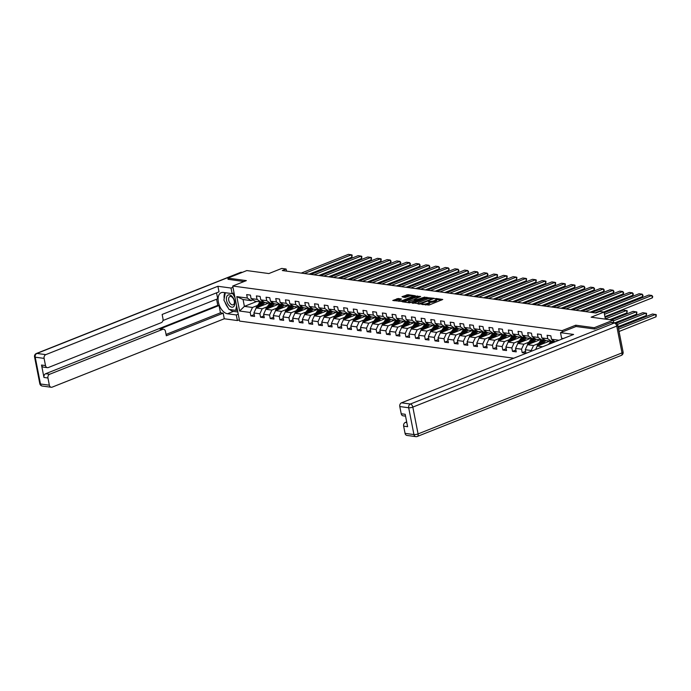 <?xml version="1.0" encoding="UTF-8"?>
<svg xmlns="http://www.w3.org/2000/svg" width="691" height="691" viewBox="0 0 691 691"><rect width="100%" height="100%" fill="white"/><g stroke="black" fill="none" stroke-linecap="round" stroke-linejoin="round"><path stroke-width="1.04" d="M421.268 304.144L429.007 305.068L442.758 299.479L436.056 298.495L434.864 298.832L435.857 299.022A3.135 0.786 -11.1 0 1 436.548 299.367A3.135 0.786 -11.1 0 1 435.425 300.231L434.311 300.671A3.135 0.786 -11.1 0 1 429.975 301.354L428.187 301.388L428.938 301.768A3.135 0.786 -11.1 0 1 429.629 302.114A3.135 0.786 -11.1 0 1 428.506 302.978L427.392 303.427A3.135 0.786 -11.1 0 1 423.056 304.1L421.268 304.144M398.232 298.503L392.773 300.481L401.54 301.354L415.282 295.757L407.871 294.677L401.981 296.689L404.926 297.484L408.528 296.379A2.617 0.656 -11.1 0 1 411.205 295.8A2.617 0.656 -11.1 0 1 412.734 296.094A2.617 0.656 -11.1 0 1 411.793 296.819L402.974 300.326A2.617 0.656 -11.1 0 1 400.296 300.913A2.617 0.656 -11.1 0 1 398.776 300.611A2.617 0.656 -11.1 0 1 399.709 299.885L401.531 299.03L398.232 298.503L398.422 299.453L394.293 300.766M594.493 328.994L594.243 327.715L613.193 320.183L591.142 317.195L604.029 312.082L599.684 311.486L595.892 312.997L282.308 270.535L286.1 269.024L281.747 268.436L268.859 273.558L246.808 270.57L227.857 278.102L228.108 279.38M594.243 327.715L575.733 325.202L562.085 330.626L232.72 286.031L246.367 280.606L227.857 278.102M412.086 302.779L420.499 303.919L434.25 298.322L425.483 297.458L412.164 303.185M409.668 302.848L402.257 301.768L415.999 296.171L420.646 296.482L414.514 299.186L416.777 299.566L424.887 297.035L409.668 302.848M613.193 320.183L613.677 322.654M513.784 358.206L239.596 321.082L232.72 286.031M562.085 330.626L562.344 331.939M254.228 314.578L250.859 315.917L254.59 316.426L253.908 312.963L259.876 313.774L260.55 317.229L264.282 317.739L263.599 314.275L269.568 315.087L270.241 318.542L273.973 319.043L273.291 315.588L279.259 316.4L279.933 319.855L283.664 320.356L282.982 316.901L288.942 317.713L289.624 321.168L293.355 321.669L292.673 318.214L298.633 319.017L299.315 322.481L303.038 322.982L302.364 319.527L308.324 320.33L309.007 323.794L312.729 324.295L312.056 320.84L318.015 321.643L318.698 325.107L322.421 325.608L321.747 322.153L327.707 322.956L328.389 326.42L332.112 326.921L331.438 323.466L337.398 324.269L338.08 327.724L341.803 328.234L341.129 324.779L347.089 325.582L347.772 329.037L351.494 329.547L350.821 326.092L356.781 326.895L357.463 330.35L361.186 330.859L360.512 327.396L366.472 328.208L367.154 331.663L370.877 332.172L370.203 328.709L376.163 329.521L376.845 332.976L380.568 333.485L379.895 330.022L385.854 330.834L386.528 334.289L390.26 334.798L389.577 331.335L395.546 332.146L396.219 335.601L399.951 336.102L399.268 332.647L405.237 333.459L405.911 336.914L409.642 337.415L408.96 333.96L414.928 334.772L415.602 338.227L419.333 338.728L418.651 335.273L424.62 336.076L425.293 339.54L429.025 340.041L428.342 336.586L434.311 337.389L434.985 340.853L438.716 341.354L438.034 337.899L444.002 338.702L444.676 342.166L448.407 342.667L447.725 339.212L453.693 340.015L454.367 343.479L458.098 343.98L457.416 340.525L463.385 341.328L464.058 344.783L467.79 345.293L467.107 341.838L473.067 342.641L473.75 346.096L477.481 346.606L476.799 343.151L482.759 343.954L483.441 347.409L487.172 347.918L486.49 344.455L492.45 345.267L493.132 348.722L496.855 349.231L496.181 345.768L502.141 346.58L502.823 350.035L506.546 350.544L505.872 347.081L511.832 347.893L512.515 351.348L516.237 351.857L515.564 348.394L521.524 349.205L522.206 352.66L525.929 353.161L525.255 349.706L531.215 350.518L531.353 351.227M250.859 315.917L250.185 312.462L239.622 311.028L236.797 296.629L247.361 298.063L246.678 294.599L250.41 295.109L251.083 298.564L257.052 299.376L256.37 295.912L260.101 296.422L260.775 299.877L266.735 300.689L266.061 297.225L269.784 297.735L270.466 301.19L276.426 302.002L275.752 298.538L279.475 299.048L280.157 302.503L286.117 303.306L285.443 299.851L289.166 300.36L289.849 303.815L295.808 304.619L295.135 301.164L298.858 301.673L299.54 305.128L305.5 305.932L304.826 302.477L308.549 302.978L309.231 306.441L315.191 307.245L314.517 303.79L318.24 304.29L318.922 307.754L324.882 308.557L324.209 305.102L327.931 305.603L328.614 309.067L334.574 309.87L333.9 306.415L337.623 306.916L338.305 310.38L344.265 311.183L343.591 307.728L347.314 308.229L347.996 311.684L353.956 312.496L353.274 309.041L357.005 309.542L357.688 312.997L363.647 313.809L362.965 310.354L366.696 310.855L367.379 314.31L373.339 315.122L372.656 311.658L376.388 312.168L377.061 315.623L383.03 316.435L382.348 312.971L386.079 313.481L386.753 316.936L392.721 317.748L392.039 314.284L395.77 314.794L396.444 318.249L402.412 319.061L401.73 315.597L405.462 316.107L406.135 319.562L412.104 320.365L411.421 316.91L415.153 317.419L415.827 320.874L421.795 321.678L421.113 318.223L424.844 318.732L425.518 322.187L431.486 322.991L430.804 319.536L434.535 320.037L435.209 323.5L441.178 324.304L440.495 320.849L444.227 321.35L444.9 324.813L450.869 325.616L450.187 322.161L453.918 322.662L454.592 326.126L460.552 326.929L459.878 323.474L463.601 323.975L464.283 327.439L470.243 328.242L469.569 324.787L473.292 325.288L473.974 328.743L479.934 329.555L479.26 326.1L482.983 326.601L483.665 330.056L489.625 330.868L488.952 327.413L492.674 327.914L493.357 331.369L499.317 332.181L498.643 328.717L502.366 329.227L503.048 332.682L509.008 333.494L508.334 330.03L512.057 330.54L512.739 333.995L518.699 334.807L518.025 331.343L521.748 331.853L522.431 335.308L528.39 336.12L527.717 332.656L531.439 333.166L532.122 336.621L538.082 337.424L537.408 333.969L541.131 334.479L541.813 337.934L547.773 338.737L547.091 335.282L550.822 335.791L551.504 339.246L558.976 340.257M267.287 306.744L262.165 308.782L256.197 307.97L268.661 303.021M262.718 301.207L260.827 301.958L254.858 301.146L251.083 298.564M256.197 307.97L253.908 312.963M262.165 308.782L259.876 313.774M257.052 299.376L260.827 301.958M276.979 308.056L271.857 310.095L265.888 309.283L278.352 304.334M272.409 302.52L270.518 303.271L264.549 302.459L260.775 299.877M265.888 309.283L263.599 314.275M271.857 310.095L269.568 315.087M266.735 300.689L270.518 303.271M286.67 309.369L281.548 311.399L275.579 310.596L288.043 305.647M282.101 303.833L280.209 304.584L274.241 303.772L270.466 301.19M275.579 310.596L273.291 315.588M281.548 311.399L279.259 316.4M276.426 302.002L280.209 304.584M296.361 310.682L291.231 312.712L285.271 311.909L297.735 306.959M291.792 305.146L289.9 305.897L283.932 305.085L280.157 302.503M285.271 311.909L282.982 316.901M291.231 312.712L288.942 317.713M286.117 303.306L289.9 305.897M306.053 311.995L300.922 314.025L294.962 313.222L307.426 308.272M301.483 306.459L299.583 307.21L293.623 306.398L289.849 303.815M294.962 313.222L292.673 318.214M300.922 314.025L298.633 319.017M295.808 304.619L299.583 307.21M315.735 313.308L310.613 315.338L304.653 314.535L317.117 309.577M311.166 307.771L309.274 308.523L303.314 307.711L299.54 305.128M304.653 314.535L302.364 319.527M310.613 315.338L308.324 320.33M305.5 305.932L309.274 308.523M325.426 314.621L320.304 316.651L314.345 315.847L326.808 310.89M320.857 309.076L318.966 309.827L313.006 309.024L309.231 306.441M314.345 315.847L312.056 320.84M320.304 316.651L318.015 321.643M315.191 307.245L318.966 309.827M335.118 315.925L329.996 317.964L324.036 317.16L336.5 312.202M330.548 310.389L328.657 311.14L322.697 310.337L318.922 307.754M324.036 317.16L321.747 322.153M329.996 317.964L327.707 322.956M324.882 308.557L328.657 311.14M344.809 317.238L339.687 319.277L333.727 318.473L346.191 313.515M340.24 311.701L338.348 312.453L332.388 311.65L328.614 309.067M333.727 318.473L331.438 323.466M339.687 319.277L337.398 324.269M334.574 309.87L338.348 312.453M354.5 318.551L349.378 320.589L343.418 319.778L355.882 314.828M349.931 313.014L348.039 313.766L342.08 312.963L338.305 310.38M343.418 319.778L341.129 324.779M349.378 320.589L347.089 325.582M344.265 311.183L348.039 313.766M364.192 319.864L359.07 321.902L353.11 321.09L365.574 316.141M359.622 314.327L357.731 315.079L351.771 314.275L347.996 311.684M353.11 321.09L350.821 326.092M359.07 321.902L356.781 326.895M353.956 312.496L357.731 315.079M373.883 321.177L368.761 323.215L362.801 322.403L375.265 317.454M369.314 315.64L367.422 316.392L361.462 315.588L357.688 312.997M362.801 322.403L360.512 327.396M368.761 323.215L366.472 328.208M363.647 313.809L367.422 316.392M383.574 322.49L378.452 324.528L372.492 323.716L384.956 318.767M379.005 316.953L377.113 317.705L371.153 316.901L367.379 314.31M372.492 323.716L370.203 328.709M378.452 324.528L376.163 329.521M373.339 315.122L377.113 317.705M393.265 323.803L388.143 325.841L382.183 325.029L394.647 320.08M388.696 318.266L386.805 319.017L380.845 318.205L377.061 315.623M382.183 325.029L379.895 330.022M388.143 325.841L385.854 330.834M383.03 316.435L386.805 319.017M402.957 325.115L397.835 327.154L391.866 326.342L404.339 321.393M398.387 319.579L396.496 320.33L390.536 319.518L386.753 316.936M391.866 326.342L389.577 331.335M397.835 327.154L395.546 332.146M392.721 317.748L396.496 320.33M412.648 326.428L407.526 328.458L401.557 327.655L414.03 322.706M408.079 320.892L406.187 321.643L400.227 320.831L396.444 318.249M401.557 327.655L399.268 332.647M407.526 328.458L405.237 333.459M402.412 319.061L406.187 321.643M422.339 327.741L417.217 329.771L411.249 328.968L423.713 324.019M417.77 322.205L415.878 322.956L409.91 322.144L406.135 319.562M411.249 328.968L408.96 333.96M417.217 329.771L414.928 334.772M412.104 320.365L415.878 322.956M432.03 329.054L426.908 331.084L420.94 330.281L433.404 325.331M427.461 323.518L425.57 324.269L419.601 323.457L415.827 320.874M420.94 330.281L418.651 335.273M426.908 331.084L424.62 336.076M421.795 321.678L425.57 324.269M441.722 330.367L436.6 332.397L430.631 331.594L443.095 326.636M437.153 324.83L435.261 325.582L429.292 324.77L425.518 322.187M430.631 331.594L428.342 336.586M436.6 332.397L434.311 337.389M431.486 322.991L435.261 325.582M451.413 331.68L446.291 333.71L440.322 332.907L452.786 327.949M446.844 326.135L444.952 326.886L438.984 326.083L435.209 323.5M440.322 332.907L438.034 337.899M446.291 333.71L444.002 338.702M441.178 324.304L444.952 326.886M461.104 332.984L455.982 335.023L450.014 334.219L462.478 329.262M456.535 327.448L454.643 328.199L448.675 327.396L444.9 324.813M450.014 334.219L447.725 339.212M455.982 335.023L453.693 340.015M450.869 325.616L454.643 328.199M470.796 334.297L465.674 336.336L459.705 335.532L472.169 330.574M466.226 328.761L464.335 329.512L458.366 328.709L454.592 326.126M459.705 335.532L457.416 340.525M465.674 336.336L463.385 341.328M460.552 326.929L464.335 329.512M480.487 335.61L475.365 337.649L469.396 336.837L481.86 331.887M475.918 330.073L474.026 330.825L468.057 330.022L464.283 327.439M469.396 336.837L467.107 341.838M475.365 337.649L473.067 342.641M470.243 328.242L474.026 330.825M490.178 336.923L485.047 338.961L479.088 338.149L491.551 333.2M485.609 331.386L483.717 332.138L477.749 331.335L473.974 328.743M479.088 338.149L476.799 343.151M485.047 338.961L482.759 343.954M479.934 329.555L483.717 332.138M499.869 338.236L494.739 340.274L488.779 339.462L501.243 334.513M495.3 332.699L493.4 333.451L487.44 332.647L483.665 330.056M488.779 339.462L486.49 344.455M494.739 340.274L492.45 345.267M489.625 330.868L493.4 333.451M509.552 339.549L504.43 341.587L498.47 340.775L510.934 335.826M504.983 334.012L503.091 334.764L497.131 333.96L493.357 331.369M498.47 340.775L496.181 345.768M504.43 341.587L502.141 346.58M499.317 332.181L503.091 334.764M519.243 340.862L514.121 342.9L508.161 342.088L520.625 337.139M514.674 335.325L512.782 336.076L506.823 335.265L503.048 332.682M508.161 342.088L505.872 347.081M514.121 342.9L511.832 347.893M509.008 333.494L512.782 336.076M528.935 342.175L523.813 344.213L517.853 343.401L530.317 338.452M524.365 336.638L522.474 337.389L516.514 336.577L512.739 333.995M517.853 343.401L515.564 348.394M523.813 344.213L521.524 349.205M518.699 334.807L522.474 337.389M538.626 343.487L533.504 345.517L527.544 344.714L540.008 339.765M534.057 337.951L532.165 338.702L526.205 337.89L522.431 335.308M527.544 344.714L525.255 349.706M533.504 345.517L531.215 350.518M528.39 336.12L532.165 338.702M542.616 346.752L537.235 346.027L549.699 341.078M543.748 339.264L541.856 340.015L535.896 339.203L532.122 336.621M537.235 346.027L535.629 349.534M538.082 337.424L541.856 340.015M553.439 340.577L551.548 341.328L545.588 340.516L541.813 337.934M547.773 338.737L551.548 341.328M551.504 339.246L555.184 341.76M286.506 271.097L286.1 269.024M605.42 319.13L604.029 312.082M256.862 301.423L244.398 306.372L252.474 307.469L257.596 305.431M253.027 299.894L251.135 300.645L243.059 299.548L244.398 306.372L239.622 311.028M236.797 296.629L243.059 299.548M252.474 307.469L250.185 312.462M247.361 298.063L251.135 300.645M525.566 351.322L522.206 352.66M515.883 350.009L512.515 351.348M506.192 348.696L502.823 350.035M496.501 347.383L493.132 348.722M486.81 346.079L483.441 347.409M477.118 344.766L473.75 346.096M467.427 343.453L464.058 344.783M457.736 342.14L454.367 343.479M448.044 340.827L444.676 342.166M438.353 339.514L434.985 340.853M428.662 338.201L425.293 339.54M418.971 336.888L415.602 338.227M409.279 335.576L405.911 336.914M399.588 334.263L396.219 335.601M389.897 332.95L386.528 334.289M380.205 331.637L376.845 332.976M370.514 330.324L367.154 331.663M360.823 329.02L357.463 330.35M351.132 327.707L347.772 329.037M341.44 326.394L338.08 327.724M331.749 325.081L328.389 326.42M322.066 323.768L318.698 325.107M312.375 322.455L309.007 323.794M302.684 321.142L299.315 322.481M292.993 319.829L289.624 321.168M283.301 318.516L279.933 319.855M273.61 317.204L270.241 318.542M263.919 315.891L260.55 317.229M575.733 325.202L575.992 326.515M425.302 304.964A3.135 0.786 -11.1 0 0 427.574 304.368L427.392 303.427M429.629 302.114L429.811 303.055A3.135 0.786 -11.1 0 1 428.688 303.928L427.574 304.368M436.548 299.367L436.738 300.309A3.135 0.786 -11.1 0 1 435.615 301.181L434.492 301.621A3.135 0.786 -11.1 0 1 430.165 302.304L429.655 302.235M441.419 300.144L436.574 299.488M429.37 298.512L425.665 298.408L413.261 303.332M419.523 303.625L432.221 298.806L431.434 298.426A3.135 0.786 -11.1 0 0 427.098 299.099L419.066 302.295A3.135 0.786 -11.1 0 0 417.943 303.168A3.135 0.786 -11.1 0 0 418.634 303.504L419.618 304.126M403.777 302.053L416.189 297.121L415.999 296.171M419.316 297.147L416.189 297.121M416.008 300.386L416.509 300.455M409.227 301.155A2.617 0.656 -11.1 0 0 408.295 301.881A2.617 0.656 -11.1 0 0 409.815 302.183A2.617 0.656 -11.1 0 0 412.492 301.596L415.947 300.093L413.693 299.704L409.227 301.155M400.193 299.695L398.422 299.453M410.229 295.921L406.705 295.834L403.155 297.251M413.944 296.422L412.76 296.258M619.05 331.49L656.07 316.789L655.604 314.422L618.583 329.123M618.29 327.594L652.503 313.999L656.26 314.673L656.07 316.789M604.167 312.773L648.78 295.057L651.889 295.472L652.356 297.838L652.736 296.681L651.889 295.472L604.47 314.31M604.936 316.677L652.356 297.838M229.637 306.087A6.487 3.731 -111.7 0 0 234.715 304.576A6.487 3.731 -111.7 0 0 231.589 295.964A6.487 3.731 -111.7 0 0 226.51 297.476A6.487 3.731 -111.7 0 0 229.637 306.087M230.846 304.135A4.44 2.557 -111.7 0 0 233.152 304.791A4.44 2.557 -111.7 0 0 234.344 301.483A4.44 2.557 -111.7 0 0 232.176 297.208A4.44 2.557 -111.7 0 0 229.87 296.543A4.44 2.557 -111.7 0 0 228.669 299.851A4.44 2.557 -111.7 0 0 230.846 304.135M232.668 293.425L235.018 297.717M236.59 305.733L235.7 310.337L228.997 309.43L223.901 300.119L225.326 292.725M237.359 309.68L235.7 310.337M563.398 338.504L561.602 338.253L560.505 332.665L573.608 334.444L401.514 402.81L410.402 404.01L614.334 322.999L610.982 322.542L594.683 329.02L576.044 326.498L560.505 332.665M406.679 421.89L405.367 422.417L406.818 422.616M405.056 433.361L413.944 434.561A2.989 2.332 97.7 0 0 415.818 436.626L406.93 435.425A2.989 2.332 -82.3 0 1 405.056 433.361L403.648 426.166A2.989 2.332 -82.3 0 1 405.367 422.417M405.548 416.146L403.086 415.818A2.989 2.332 -82.3 0 1 401.212 413.754L399.795 406.55A2.989 2.332 -82.3 0 1 401.514 402.81M403.648 426.166L407.621 426.701L405.185 414.289L401.212 413.754M610.982 322.542A2.989 2.332 -82.3 0 1 611.941 322.421L615.292 322.87A2.989 2.332 97.7 0 0 614.334 322.999A2.989 1.719 68.3 0 1 616.752 326.092L412.821 407.103L418.081 433.913L622.012 352.902L616.752 326.092A2.989 0.751 168.9 0 0 617.832 325.262A2.989 2.989 0 0 0 615.292 322.87M238.248 314.18L236.296 314.958L237.393 320.546L224.281 318.767L52.188 387.133A2.989 2.332 97.7 0 1 51.229 387.254A2.989 2.332 97.7 0 1 49.355 385.198L47.947 377.994L43.965 377.459A2.989 2.332 -82.3 0 1 45.684 373.71L217.777 305.344L216.577 299.238M236.296 314.958L227.469 313.757A11.22 6.461 -111.7 0 1 218.805 303.833A11.22 6.461 -111.7 0 1 221.241 292.673A11.22 6.461 -111.7 0 1 223.288 292.448L232.107 293.64L231.019 288.052L217.907 286.273L219.004 291.861L162.143 314.457L163.016 318.905A2.989 2.332 97.7 0 1 161.297 322.654L48.344 367.526A2.989 2.332 97.7 0 1 47.377 367.647L43.403 367.111A2.989 2.332 -82.3 0 1 41.529 365.047L43.965 377.459M162.972 320.529L217.7 298.788L216.533 292.846M217.777 305.344L219.021 305.517L220.455 312.807L223.184 313.178L224.281 318.767M239.336 319.769L237.393 320.546M232.962 287.275L231.019 288.052M234.059 292.863L232.107 293.64M217.907 286.273L45.813 354.638A2.989 2.332 97.7 0 0 44.094 358.387L45.511 365.582A2.989 2.332 97.7 0 0 47.377 367.647M45.684 373.71L49.657 374.254L162.618 329.374A2.989 2.332 97.7 0 1 163.577 329.253A2.989 2.332 97.7 0 1 165.451 331.317L166.324 335.766L223.184 313.178M49.657 374.254A2.989 2.332 97.7 0 0 47.947 377.994M228.09 279.285L244.027 281.539M162.618 329.374L159.889 329.002L219.021 305.517M159.889 329.002A2.989 2.332 -82.3 0 1 160.848 328.881L163.577 329.253M166.065 334.418L220.455 312.807M237.808 311.969L233.463 311.382L227.469 313.757M224.877 292.664A11.22 6.461 -111.7 0 0 224.195 298.616M225.007 302.14A11.22 6.461 -111.7 0 0 228.168 307.918M229.74 309.533A11.22 6.461 -111.7 0 0 233.463 311.382M235.942 310.242L237.514 310.458M618.108 326.705L646.379 315.476L645.912 313.109L617.512 324.39M553.327 342.494A7.636 5.934 -82.3 0 1 554.536 341.319M548.611 344.368L549.855 342.572A7.636 5.934 -82.3 0 1 551.003 341.25M616.32 323.207L642.811 312.686L646.577 313.36L646.379 315.476M551.513 343.22L551.781 342.831A7.636 5.934 -82.3 0 1 553.828 340.836M553.18 340.68A7.636 5.934 97.7 0 0 551.038 342.727L550.39 343.669M543.221 343.652L544.016 342.494A6.331 4.932 -82.3 0 1 546.149 340.594M614.904 322.818L636.687 314.163L636.221 311.796L613.332 320.892M541.424 344.36L543.273 341.682A7.636 5.934 -82.3 0 1 544.845 340.007M537.037 346.459A2.643 2.056 -82.3 0 1 537.563 345.025L540.163 341.259A7.636 5.934 -82.3 0 1 541.312 339.937M611.518 319.959L633.12 311.373L636.886 312.056L636.687 314.163M547.531 340.784A6.331 4.932 -82.3 0 1 548.3 341.63M539.645 345.068L542.09 341.518A7.636 5.934 -82.3 0 1 544.137 339.523M543.489 339.367A7.636 5.934 97.7 0 0 541.347 341.414L538.747 345.189A2.643 2.056 97.7 0 0 538.557 345.5M591.962 312.462L639.089 293.744L642.198 294.159L642.665 296.525L643.045 295.368L642.198 294.159L595.072 312.885M603.649 312.03L642.665 296.525M582.271 311.149L629.397 292.431L632.507 292.846L632.973 295.221L633.353 294.055L632.507 292.846L585.381 311.572M590.174 312.22L632.973 295.221M533.53 342.339L534.324 341.181A6.331 4.932 -82.3 0 1 536.466 339.281M609.721 319.717L626.996 312.85L626.53 310.484L605.368 318.888M531.733 343.047L533.582 340.369A7.636 5.934 -82.3 0 1 535.154 338.702M527.345 345.146A2.643 2.056 -82.3 0 1 527.872 343.712L530.472 339.946A7.636 5.934 -82.3 0 1 531.629 338.625M605.066 317.359L623.429 310.06L627.195 310.743L626.996 312.85M537.84 339.471A6.331 4.932 -82.3 0 1 538.609 340.317M529.954 343.755L532.398 340.205A7.636 5.934 -82.3 0 1 534.445 338.21M533.798 338.054A7.636 5.934 97.7 0 0 531.655 340.102L529.056 343.876A2.643 2.056 97.7 0 0 528.865 344.187M523.838 341.026L524.633 339.868A6.331 4.932 -82.3 0 1 526.775 337.968M522.042 341.734L523.89 339.056A7.636 5.934 -82.3 0 1 525.462 337.389M517.654 343.833A2.643 2.056 -82.3 0 1 518.181 342.408L520.781 338.633A7.636 5.934 -82.3 0 1 521.938 337.312M604.124 312.565L614.161 308.808M528.149 338.158A6.331 4.932 -82.3 0 1 528.917 339.005M520.263 342.442L522.707 338.892A7.636 5.934 -82.3 0 1 524.754 336.897M524.106 336.742A7.636 5.934 97.7 0 0 521.964 338.797L519.364 342.563A2.643 2.056 97.7 0 0 519.174 342.874M514.147 339.713L514.942 338.555A6.331 4.932 -82.3 0 1 517.084 336.655M512.351 340.43L514.199 337.744A7.636 5.934 -82.3 0 1 515.771 336.076M507.963 342.52A2.643 2.056 -82.3 0 1 508.49 341.095L511.09 337.32A7.636 5.934 -82.3 0 1 512.247 335.999M591.539 312.401L604.47 307.495M518.457 336.845A6.331 4.932 -82.3 0 1 519.226 337.692M510.571 341.129L513.016 337.579A7.636 5.934 -82.3 0 1 515.063 335.593M514.415 335.429A7.636 5.934 97.7 0 0 512.273 337.484L509.673 341.25A2.643 2.056 97.7 0 0 509.483 341.561M572.58 309.836L619.706 291.118L622.816 291.533L623.282 293.908L623.662 292.742L622.816 291.533L575.689 310.259M580.483 310.907L623.282 293.908M562.889 308.523L610.015 289.805L613.124 290.229L613.591 292.595L613.971 291.429L613.124 290.229L565.998 308.946M570.792 309.594L613.591 292.595M553.197 307.21L600.324 288.493L603.433 288.916L603.899 291.282L604.279 290.116L603.433 288.916L556.307 307.633M561.101 308.281L603.899 291.282M504.456 338.4L505.251 337.243A6.331 4.932 -82.3 0 1 507.393 335.342M502.659 339.117L504.508 336.431A7.636 5.934 -82.3 0 1 506.08 334.764M498.271 341.207A2.643 2.056 -82.3 0 1 498.798 339.782L501.398 336.007A7.636 5.934 -82.3 0 1 502.556 334.694M581.848 311.097L594.778 306.182M508.766 335.532A6.331 4.932 -82.3 0 1 509.535 336.379M500.88 339.817L503.324 336.267A7.636 5.934 -82.3 0 1 505.371 334.28M504.724 334.116A7.636 5.934 97.7 0 0 502.582 336.171L499.982 339.937A2.643 2.056 97.7 0 0 499.792 340.248M543.506 305.897L590.641 287.18L593.742 287.603L594.208 289.97L594.588 288.803L593.742 287.603L546.616 306.32M551.409 306.968L594.208 289.97M494.765 337.087L495.559 335.93A6.331 4.932 -82.3 0 1 497.701 334.029M492.968 337.804L494.816 335.118A7.636 5.934 -82.3 0 1 496.388 333.451M488.58 339.894A2.643 2.056 -82.3 0 1 489.107 338.469L491.707 334.694A7.636 5.934 -82.3 0 1 492.864 333.382M572.157 309.784L585.087 304.869M499.075 334.219A6.331 4.932 -82.3 0 1 499.843 335.066M491.189 338.504L493.633 334.954A7.636 5.934 -82.3 0 1 495.68 332.967M495.032 332.803A7.636 5.934 97.7 0 0 492.89 334.859L490.29 338.625A2.643 2.056 97.7 0 0 490.1 338.935M533.815 304.593L580.95 285.867L584.05 286.29L584.517 288.657L584.897 287.491L584.05 286.29L536.924 305.007M541.718 305.655L584.517 288.657M485.073 335.774L485.868 334.617A6.331 4.932 -82.3 0 1 488.01 332.725M483.277 336.491L485.125 333.805A7.636 5.934 -82.3 0 1 486.697 332.138M478.889 338.581A2.643 2.056 -82.3 0 1 479.424 337.156L482.016 333.382A7.636 5.934 -82.3 0 1 483.173 332.069M562.465 308.471L575.396 303.556M489.392 332.907A6.331 4.932 -82.3 0 1 490.152 333.753M481.497 337.199L483.942 333.649A7.636 5.934 -82.3 0 1 485.989 331.654M485.341 331.49A7.636 5.934 97.7 0 0 483.199 333.546L480.599 337.312A2.643 2.056 97.7 0 0 480.418 337.623M524.123 303.28L571.258 284.554L574.359 284.977L574.826 287.344L575.024 285.228L574.359 284.977L527.233 303.695M532.027 304.342L574.826 287.344M475.382 334.461L476.177 333.304A6.331 4.932 -82.3 0 1 478.319 331.412M473.585 335.178L475.434 332.492A7.636 5.934 -82.3 0 1 477.006 330.825M469.198 337.268A2.643 2.056 -82.3 0 1 469.733 335.843L472.333 332.069A7.636 5.934 -82.3 0 1 473.482 330.756M552.774 307.158L565.704 302.243M479.701 331.594A6.331 4.932 -82.3 0 1 480.461 332.449M471.806 335.886L474.251 332.336A7.636 5.934 -82.3 0 1 476.298 330.341M475.65 330.177A7.636 5.934 97.7 0 0 473.508 332.233L470.908 335.999A2.643 2.056 97.7 0 0 470.726 336.31M514.432 301.967L561.567 283.241L564.668 283.664L565.134 286.031L565.333 283.923L564.668 283.664L517.542 302.382M522.336 303.038L565.134 286.031M465.691 333.148L466.485 332A6.331 4.932 -82.3 0 1 468.628 330.099M463.894 333.865L465.743 331.179A7.636 5.934 -82.3 0 1 467.315 329.512M459.506 335.956A2.643 2.056 -82.3 0 1 460.042 334.53L462.642 330.764A7.636 5.934 -82.3 0 1 463.791 329.443M543.083 305.845L556.013 300.93M470.01 330.281A6.331 4.932 -82.3 0 1 470.77 331.136M462.115 334.574L464.568 331.024A7.636 5.934 -82.3 0 1 466.606 329.028M465.959 328.873A7.636 5.934 97.7 0 0 463.816 330.92L461.217 334.686A2.643 2.056 97.7 0 0 461.035 335.005M504.75 300.654L551.876 281.928L554.977 282.351L555.443 284.718L555.642 282.61L554.977 282.351L507.85 301.069M512.644 301.725L555.443 284.718M456 331.835L456.794 330.687A6.331 4.932 -82.3 0 1 458.936 328.786M454.203 332.552L456.051 329.866A7.636 5.934 -82.3 0 1 457.623 328.199M449.815 334.643A2.643 2.056 -82.3 0 1 450.351 333.217L452.95 329.452A7.636 5.934 -82.3 0 1 454.099 328.13M533.4 304.532L546.322 299.618M460.318 328.968A6.331 4.932 -82.3 0 1 461.078 329.823M452.424 333.261L454.877 329.711A7.636 5.934 -82.3 0 1 456.915 327.715M456.267 327.56A7.636 5.934 97.7 0 0 454.125 329.607L451.525 333.382A2.643 2.056 97.7 0 0 451.344 333.693M495.058 299.341L542.185 280.615L545.285 281.038L545.752 283.405L545.95 281.297L545.285 281.038L498.159 299.764M502.953 300.412L545.752 283.405M446.308 330.523L447.103 329.374A6.331 4.932 -82.3 0 1 449.245 327.474M444.512 331.239L446.36 328.553A7.636 5.934 -82.3 0 1 447.932 326.886M440.124 333.33A2.643 2.056 -82.3 0 1 440.659 331.905L443.259 328.139A7.636 5.934 -82.3 0 1 444.408 326.817M523.709 303.219L536.631 298.313M450.627 327.655A6.331 4.932 -82.3 0 1 451.387 328.51M442.732 331.948L445.185 328.398A7.636 5.934 -82.3 0 1 447.224 326.402M446.576 326.247A7.636 5.934 97.7 0 0 444.434 328.294L441.834 332.069A2.643 2.056 97.7 0 0 441.653 332.38M485.367 298.028L532.493 279.302L535.594 279.725L536.061 282.092L536.259 279.985L535.594 279.725L488.468 298.452M493.262 299.099L536.061 282.092M436.617 329.218L437.412 328.061A6.331 4.932 -82.3 0 1 439.554 326.161M434.82 329.927L436.669 327.24A7.636 5.934 -82.3 0 1 438.249 325.573M430.433 332.017A2.643 2.056 -82.3 0 1 430.968 330.592L433.568 326.826A7.636 5.934 -82.3 0 1 434.717 325.504M514.018 301.907L526.939 297M440.936 326.351A6.331 4.932 -82.3 0 1 441.696 327.197M433.041 330.635L435.494 327.085A7.636 5.934 -82.3 0 1 437.533 325.09M436.885 324.934A7.636 5.934 97.7 0 0 434.743 326.981L432.143 330.756A2.643 2.056 97.7 0 0 431.961 331.067M475.676 296.715L522.802 277.998L525.903 278.413L526.369 280.779L526.568 278.672L525.903 278.413L478.777 297.139M483.57 297.786L526.369 280.779M426.926 327.905L427.72 326.748A6.331 4.932 -82.3 0 1 429.862 324.848M425.129 328.614L426.978 325.936A7.636 5.934 -82.3 0 1 428.558 324.26M420.75 330.713A2.643 2.056 -82.3 0 1 421.277 329.279L423.877 325.513A7.636 5.934 -82.3 0 1 425.025 324.191M504.326 300.594L517.248 295.688M431.244 325.038A6.331 4.932 -82.3 0 1 432.005 325.884M423.35 329.322L425.803 325.772A7.636 5.934 -82.3 0 1 427.85 323.777M427.193 323.621A7.636 5.934 97.7 0 0 425.051 325.668L422.451 329.443A2.643 2.056 97.7 0 0 422.27 329.754M465.984 295.403L513.111 276.685L516.22 277.1L516.678 279.466L516.877 277.359L516.22 277.1L469.085 295.826M473.879 296.474L516.678 279.466M417.234 326.593L418.029 325.435A6.331 4.932 -82.3 0 1 420.171 323.535M415.438 327.301L417.286 324.623A7.636 5.934 -82.3 0 1 418.867 322.947M411.059 329.4A2.643 2.056 -82.3 0 1 411.586 327.966L414.185 324.2A7.636 5.934 -82.3 0 1 415.334 322.878M494.635 299.281L507.557 294.375M421.553 323.725A6.331 4.932 -82.3 0 1 422.313 324.571M413.659 328.009L416.112 324.459A7.636 5.934 -82.3 0 1 418.159 322.464M417.502 322.308A7.636 5.934 97.7 0 0 415.36 324.355L412.769 328.13A2.643 2.056 97.7 0 0 412.579 328.441M456.293 294.09L503.419 275.372L506.529 275.787L506.987 278.162L507.185 276.046L506.529 275.787L459.394 294.513M464.188 295.161L506.987 278.162M407.543 325.28L408.338 324.122A6.331 4.932 -82.3 0 1 410.48 322.222M405.747 325.988L407.595 323.31A7.636 5.934 -82.3 0 1 409.176 321.643M401.367 328.087A2.643 2.056 -82.3 0 1 401.894 326.653L404.494 322.887A7.636 5.934 -82.3 0 1 405.643 321.565M484.944 297.968L497.865 293.062M411.862 322.412A6.331 4.932 -82.3 0 1 412.622 323.258M403.967 326.696L406.42 323.146A7.636 5.934 -82.3 0 1 408.467 321.151M407.811 320.995A7.636 5.934 97.7 0 0 405.677 323.043L403.078 326.817A2.643 2.056 97.7 0 0 402.888 327.128M446.602 292.777L493.728 274.059L496.838 274.474L497.295 276.849L497.494 274.733L496.838 274.474L449.703 293.2M454.497 293.848L497.295 276.849M397.852 323.967L398.655 322.809A6.331 4.932 -82.3 0 1 400.789 320.909M396.055 324.675L397.912 321.997A7.636 5.934 -82.3 0 1 399.484 320.33M391.676 326.774A2.643 2.056 -82.3 0 1 392.203 325.349L394.803 321.574A7.636 5.934 -82.3 0 1 395.952 320.253M475.253 296.655L488.174 291.749M402.171 321.099A6.331 4.932 -82.3 0 1 402.931 321.946M394.285 325.383L396.729 321.833A7.636 5.934 -82.3 0 1 398.776 319.838M398.12 319.683A7.636 5.934 97.7 0 0 395.986 321.738L393.386 325.504A2.643 2.056 97.7 0 0 393.196 325.815M436.911 291.464L484.037 272.746L487.146 273.17L487.604 275.536L487.993 274.37L487.146 273.17L440.012 291.887M444.805 292.535L487.604 275.536M388.161 322.654L388.964 321.496A6.331 4.932 -82.3 0 1 391.097 319.596M386.364 323.371L388.221 320.684A7.636 5.934 -82.3 0 1 389.793 319.017M381.985 325.461A2.643 2.056 -82.3 0 1 382.512 324.036L385.112 320.261A7.636 5.934 -82.3 0 1 386.26 318.94M465.561 295.342L478.483 290.436M392.479 319.786A6.331 4.932 -82.3 0 1 393.248 320.633M384.593 324.07L387.038 320.52A7.636 5.934 -82.3 0 1 389.085 318.534M388.428 318.37A7.636 5.934 97.7 0 0 386.295 320.425L383.695 324.191A2.643 2.056 97.7 0 0 383.505 324.502M427.219 290.151L474.346 271.433L477.455 271.857L477.922 274.223L478.302 273.057L477.455 271.857L430.329 290.574M435.114 291.222L477.922 274.223M378.469 321.341L379.273 320.183A6.331 4.932 -82.3 0 1 381.406 318.283M376.673 322.058L378.53 319.372A7.636 5.934 -82.3 0 1 380.102 317.705M372.294 324.148A2.643 2.056 -82.3 0 1 372.82 322.723L375.42 318.948A7.636 5.934 -82.3 0 1 376.569 317.635M455.87 294.038L468.792 289.123M382.788 318.473A6.331 4.932 -82.3 0 1 383.557 319.32M374.902 322.757L377.346 319.207A7.636 5.934 -82.3 0 1 379.394 317.221M378.737 317.057A7.636 5.934 97.7 0 0 376.604 319.112L374.004 322.878A2.643 2.056 97.7 0 0 373.814 323.189M417.528 288.838L464.654 270.121L467.764 270.544L468.23 272.91L468.61 271.744L467.764 270.544L420.638 289.261M425.423 289.909L468.23 272.91M368.778 320.028L369.581 318.871A6.331 4.932 -82.3 0 1 371.715 316.97M366.981 320.745L368.839 318.059A7.636 5.934 -82.3 0 1 370.411 316.392M362.602 322.835A2.643 2.056 -82.3 0 1 363.129 321.41L365.729 317.635A7.636 5.934 -82.3 0 1 366.878 316.323M446.179 292.725L459.1 287.81M373.097 317.16A6.331 4.932 -82.3 0 1 373.866 318.007M365.211 321.445L367.655 317.895A7.636 5.934 -82.3 0 1 369.702 315.908M369.054 315.744A7.636 5.934 97.7 0 0 366.912 317.8L364.312 321.565A2.643 2.056 97.7 0 0 364.122 321.876M407.837 287.534L454.963 268.808L458.073 269.231L458.539 271.598L458.919 270.431L458.073 269.231L410.946 287.948M415.732 288.596L458.539 271.598M359.095 318.715L359.89 317.558A6.331 4.932 -82.3 0 1 362.024 315.666M357.29 319.432L359.147 316.746A7.636 5.934 -82.3 0 1 360.719 315.079M352.911 321.522A2.643 2.056 -82.3 0 1 353.438 320.097L356.038 316.323A7.636 5.934 -82.3 0 1 357.187 315.01M436.487 291.412L449.409 286.497M363.406 315.847A6.331 4.932 -82.3 0 1 364.174 316.694M355.52 320.14L357.964 316.59A7.636 5.934 -82.3 0 1 360.011 314.595M359.363 314.431A7.636 5.934 97.7 0 0 357.221 316.487L354.621 320.253A2.643 2.056 97.7 0 0 354.431 320.564M398.146 286.221L445.272 267.495L448.381 267.918L448.848 270.285L449.228 269.119L448.381 267.918L401.255 286.635M406.049 287.283L448.848 270.285M349.404 317.402L350.199 316.245A6.331 4.932 -82.3 0 1 352.332 314.353M347.608 318.119L349.456 315.433A7.636 5.934 -82.3 0 1 351.028 313.766M343.22 320.209A2.643 2.056 -82.3 0 1 343.747 318.784L346.346 315.01A7.636 5.934 -82.3 0 1 347.495 313.697M426.796 290.099L439.726 285.184M353.714 314.535A6.331 4.932 -82.3 0 1 354.483 315.39M345.828 318.827L348.273 315.277A7.636 5.934 -82.3 0 1 350.32 313.282M349.672 313.118A7.636 5.934 97.7 0 0 347.53 315.174L344.93 318.94A2.643 2.056 97.7 0 0 344.74 319.251M388.454 284.908L435.58 266.182L438.69 266.605L439.156 268.972L439.536 267.806L438.69 266.605L391.564 285.323M396.358 285.979L439.156 268.972M339.713 316.089L340.508 314.941A6.331 4.932 -82.3 0 1 342.65 313.04M337.916 316.806L339.765 314.12A7.636 5.934 -82.3 0 1 341.337 312.453M333.528 318.897A2.643 2.056 -82.3 0 1 334.055 317.471L336.655 313.705A7.636 5.934 -82.3 0 1 337.813 312.384M417.105 288.786L430.035 283.871M344.023 313.222A6.331 4.932 -82.3 0 1 344.792 314.077M336.137 317.514L338.581 313.964A7.636 5.934 -82.3 0 1 340.628 311.969M339.981 311.814A7.636 5.934 97.7 0 0 337.839 313.861L335.239 317.627A2.643 2.056 97.7 0 0 335.049 317.946M378.763 283.595L425.889 264.869L428.999 265.292L429.465 267.659L429.845 266.493L428.999 265.292L381.873 284.01M386.666 284.666L429.465 267.659M330.022 314.776L330.816 313.628A6.331 4.932 -82.3 0 1 332.958 311.727M328.225 315.493L330.073 312.807A7.636 5.934 -82.3 0 1 331.645 311.14M323.837 317.584A2.643 2.056 -82.3 0 1 324.364 316.158L326.964 312.392A7.636 5.934 -82.3 0 1 328.121 311.071M407.414 287.473L420.344 282.559M334.332 311.909A6.331 4.932 -82.3 0 1 335.1 312.764M326.446 316.202L328.89 312.652A7.636 5.934 -82.3 0 1 330.937 310.656M330.289 310.501A7.636 5.934 97.7 0 0 328.147 312.548L325.547 316.323A2.643 2.056 97.7 0 0 325.357 316.633M369.072 282.282L416.198 263.556L419.307 263.979L419.774 266.346L420.154 265.18L419.307 263.979L372.181 282.705M376.975 283.353L419.774 266.346M320.33 313.464L321.125 312.315A6.331 4.932 -82.3 0 1 323.267 310.414M318.534 314.18L320.382 311.494A7.636 5.934 -82.3 0 1 321.954 309.827M314.146 316.271A2.643 2.056 -82.3 0 1 314.673 314.846L317.273 311.08A7.636 5.934 -82.3 0 1 318.43 309.758M397.722 286.16L410.653 281.254M324.64 310.596A6.331 4.932 -82.3 0 1 325.409 311.451M316.754 314.889L319.199 311.339A7.636 5.934 -82.3 0 1 321.246 309.343M320.598 309.188A7.636 5.934 97.7 0 0 318.456 311.235L315.856 315.01A2.643 2.056 97.7 0 0 315.666 315.321M359.38 280.969L406.507 262.243L409.616 262.666L410.083 265.033L410.463 263.867L409.616 262.666L362.49 281.392M367.284 282.04L410.083 265.033M310.639 312.159L311.434 311.002A6.331 4.932 -82.3 0 1 313.576 309.102M308.842 312.868L310.691 310.181A7.636 5.934 -82.3 0 1 312.263 308.514M304.455 314.958A2.643 2.056 -82.3 0 1 304.981 313.533L307.581 309.767A7.636 5.934 -82.3 0 1 308.739 308.445M388.031 284.847L400.961 279.941M314.949 309.292A6.331 4.932 -82.3 0 1 315.718 310.138M307.063 313.576L309.508 310.026A7.636 5.934 -82.3 0 1 311.555 308.031M310.907 307.875A7.636 5.934 97.7 0 0 308.765 309.922L306.165 313.697A2.643 2.056 97.7 0 0 305.975 314.008M349.689 279.656L396.824 260.939L399.925 261.353L400.391 263.72L400.771 262.563L399.925 261.353L352.799 280.08M357.593 280.727L400.391 263.72M300.948 310.846L301.742 309.689A6.331 4.932 -82.3 0 1 303.885 307.789M299.151 311.555L301 308.877A7.636 5.934 -82.3 0 1 302.572 307.201M294.763 313.654A2.643 2.056 -82.3 0 1 295.29 312.22L297.89 308.454A7.636 5.934 -82.3 0 1 299.048 307.132M378.34 283.535L391.27 278.628M305.258 307.979A6.331 4.932 -82.3 0 1 306.027 308.825M297.372 312.263L299.816 308.713A7.636 5.934 -82.3 0 1 301.863 306.718M301.216 306.562A7.636 5.934 97.7 0 0 299.073 308.609L296.474 312.384A2.643 2.056 97.7 0 0 296.284 312.695M339.998 278.343L387.133 259.626L390.234 260.041L390.7 262.407L391.08 261.25L390.234 260.041L343.107 278.767M347.901 279.414L390.7 262.407M291.257 309.533L292.051 308.376A6.331 4.932 -82.3 0 1 294.193 306.476M289.46 310.242L291.308 307.564A7.636 5.934 -82.3 0 1 292.88 305.888M285.072 312.341A2.643 2.056 -82.3 0 1 285.608 310.907L288.199 307.141A7.636 5.934 -82.3 0 1 289.356 305.819M368.649 282.222L381.579 277.316M295.575 306.666A6.331 4.932 -82.3 0 1 296.335 307.512M287.681 310.95L290.125 307.4A7.636 5.934 -82.3 0 1 292.172 305.405M291.524 305.249A7.636 5.934 97.7 0 0 289.382 307.296L286.782 311.071A2.643 2.056 97.7 0 0 286.601 311.382M330.307 277.031L377.441 258.313L380.542 258.728L381.009 261.103L381.207 258.987L380.542 258.728L333.416 277.454M338.21 278.102L381.009 261.103M281.565 308.221L282.36 307.063A6.331 4.932 -82.3 0 1 284.502 305.163M279.769 308.929L281.617 306.251A7.636 5.934 -82.3 0 1 283.189 304.584M275.381 311.028A2.643 2.056 -82.3 0 1 275.916 309.594L278.516 305.828A7.636 5.934 -82.3 0 1 279.665 304.506M358.957 280.909L371.888 276.003M285.884 305.353A6.331 4.932 -82.3 0 1 286.644 306.199M277.989 309.637L280.434 306.087A7.636 5.934 -82.3 0 1 282.481 304.092M281.833 303.936A7.636 5.934 97.7 0 0 279.691 305.983L277.091 309.758A2.643 2.056 97.7 0 0 276.91 310.069M320.615 275.718L367.75 257L370.851 257.415L371.317 259.79L371.516 257.674L370.851 257.415L323.725 276.141M328.519 276.789L371.317 259.79M271.874 306.908L272.669 305.75A6.331 4.932 -82.3 0 1 274.811 303.85M270.077 307.616L271.926 304.938A7.636 5.934 -82.3 0 1 273.498 303.271M265.69 309.715A2.643 2.056 -82.3 0 1 266.225 308.29L268.825 304.515A7.636 5.934 -82.3 0 1 269.974 303.194M349.266 279.596L362.196 274.69M276.193 304.04A6.331 4.932 -82.3 0 1 276.953 304.886M268.298 308.324L270.751 304.774A7.636 5.934 -82.3 0 1 272.79 302.779M272.142 302.623A7.636 5.934 97.7 0 0 270 304.679L267.4 308.445A2.643 2.056 97.7 0 0 267.218 308.756M310.933 274.405L358.059 255.687L361.16 256.111L361.626 258.477L361.825 256.361L361.16 256.111L314.034 274.828M318.827 275.476L361.626 258.477M262.183 305.595L262.977 304.437A6.331 4.932 -82.3 0 1 265.119 302.537M260.386 306.312L262.235 303.625A7.636 5.934 -82.3 0 1 263.807 301.958M255.998 308.402A2.643 2.056 -82.3 0 1 256.534 306.977L259.134 303.202A7.636 5.934 -82.3 0 1 260.282 301.881M339.583 278.283L352.505 273.377M266.501 302.727A6.331 4.932 -82.3 0 1 267.262 303.574M258.607 307.011L261.06 303.461A7.636 5.934 -82.3 0 1 263.098 301.475M262.45 301.311A7.636 5.934 97.7 0 0 260.308 303.366L257.708 307.132A2.643 2.056 97.7 0 0 257.527 307.443M301.241 273.092L348.368 254.374L351.469 254.798L351.935 257.164L352.134 255.048L351.469 254.798L304.342 273.515M309.136 274.163L351.935 257.164M423.168 304.671L423.056 304.1M428.688 303.928L428.506 302.978M429.258 301.837L429.137 301.241M430.165 302.304L429.975 301.354M434.492 301.621L434.311 300.671M435.615 301.181L435.425 300.231M436.176 299.082L436.056 298.495M422.331 304.558L422.218 303.988M425.665 298.408L425.483 297.458M427.021 298.192L426.839 297.242M418.746 304.075L418.634 303.504M417.537 296.905L417.355 295.964M414.842 299.859L414.73 299.289M416.915 300.291L416.777 299.566M406.705 295.834L406.515 294.893M408.061 295.627L407.871 294.677M397.066 299.661L396.884 298.719M415.818 436.626A2.989 2.989 0 0 0 417.321 436.444A2.989 1.719 68.3 0 0 418.081 433.913A2.989 0.751 168.9 0 1 413.944 434.561L408.683 407.759L399.795 406.55M408.683 407.759A2.989 0.751 -11.1 0 0 412.821 407.103A2.989 1.719 68.3 0 0 410.402 404.01A2.989 2.332 97.7 0 0 408.683 407.759M623.092 352.073A2.989 0.751 -11.1 0 1 622.012 352.902A2.989 1.719 68.3 0 1 621.261 355.424A2.989 2.989 0 0 0 623.092 352.073L617.832 325.262M41.529 365.047L45.511 365.582M44.094 358.387L35.215 357.187L40.475 383.989L49.355 385.198M241.815 272.556L240.865 272.427L36.925 353.438L45.813 354.638M35.215 357.187A2.989 2.332 -82.3 0 1 36.925 353.438A2.989 1.719 68.3 0 0 36.381 353.498A2.989 2.989 0 0 0 34.55 356.858A2.989 0.751 -11.1 0 0 35.215 357.187M40.475 383.989A2.989 0.751 168.9 0 1 39.81 383.669A2.989 2.989 0 0 0 42.341 386.053A2.989 2.332 -82.3 0 1 40.475 383.989M36.381 353.498L240.321 272.487A2.989 1.719 68.3 0 1 240.865 272.427A2.989 2.332 -82.3 0 1 241.824 272.297L242.291 272.366M551.781 342.831L552.308 342.9M549.855 342.572L551.038 342.727M542.09 341.518L543.273 341.682M540.163 341.259L541.347 341.414M537.563 345.025L538.747 345.189M532.398 340.205L533.582 340.369M530.472 339.946L531.655 340.102M527.872 343.712L529.056 343.876M522.707 338.892L523.89 339.056M520.781 338.633L521.964 338.797M518.181 342.408L519.364 342.563M513.016 337.579L514.199 337.744M511.09 337.32L512.273 337.484M508.49 341.095L509.673 341.25M503.324 336.267L504.508 336.431M501.398 336.007L502.582 336.171M498.798 339.782L499.982 339.937M493.633 334.954L494.816 335.118M491.707 334.694L492.89 334.859M489.107 338.469L490.29 338.625M483.942 333.649L485.125 333.805M482.016 333.382L483.199 333.546M479.424 337.156L480.599 337.312M474.251 332.336L475.434 332.492M472.333 332.069L473.508 332.233M469.733 335.843L470.908 335.999M464.568 331.024L465.743 331.179M462.642 330.764L463.816 330.92M460.042 334.53L461.217 334.686M454.877 329.711L456.051 329.866M452.95 329.452L454.125 329.607M450.351 333.217L451.525 333.382M445.185 328.398L446.36 328.553M443.259 328.139L444.434 328.294M440.659 331.905L441.834 332.069M435.494 327.085L436.669 327.24M433.568 326.826L434.743 326.981M430.968 330.592L432.143 330.756M425.803 325.772L426.978 325.936M423.877 325.513L425.051 325.668M421.277 329.279L422.451 329.443M416.112 324.459L417.286 324.623M414.185 324.2L415.36 324.355M411.586 327.966L412.769 328.13M406.42 323.146L407.595 323.31M404.494 322.887L405.677 323.043M401.894 326.653L403.078 326.817M396.729 321.833L397.912 321.997M394.803 321.574L395.986 321.738M392.203 325.349L393.386 325.504M387.038 320.52L388.221 320.684M385.112 320.261L386.295 320.425M382.512 324.036L383.695 324.191M377.346 319.207L378.53 319.372M375.42 318.948L376.604 319.112M372.82 322.723L374.004 322.878M367.655 317.895L368.839 318.059M365.729 317.635L366.912 317.8M363.129 321.41L364.312 321.565M357.964 316.59L359.147 316.746M356.038 316.323L357.221 316.487M353.438 320.097L354.621 320.253M348.273 315.277L349.456 315.433M346.346 315.01L347.53 315.174M343.747 318.784L344.93 318.94M338.581 313.964L339.765 314.12M336.655 313.705L337.839 313.861M334.055 317.471L335.239 317.627M328.89 312.652L330.073 312.807M326.964 312.392L328.147 312.548M324.364 316.158L325.547 316.323M319.199 311.339L320.382 311.494M317.273 311.08L318.456 311.235M314.673 314.846L315.856 315.01M309.508 310.026L310.691 310.181M307.581 309.767L308.765 309.922M304.981 313.533L306.165 313.697M299.816 308.713L301 308.877M297.89 308.454L299.073 308.609M295.29 312.22L296.474 312.384M290.125 307.4L291.308 307.564M288.199 307.141L289.382 307.296M285.608 310.907L286.782 311.071M280.434 306.087L281.617 306.251M278.516 305.828L279.691 305.983M275.916 309.594L277.091 309.758M270.751 304.774L271.926 304.938M268.825 304.515L270 304.679M266.225 308.29L267.4 308.445M261.06 303.461L262.235 303.625M259.134 303.202L260.308 303.366M256.534 306.977L257.708 307.132M432.566 299.125L432.471 298.616M418.107 303.988L417.943 303.168M414.643 299.834L414.514 299.186M408.45 302.684L408.295 301.881M416.06 300.637L415.947 300.093M398.923 301.388L398.776 300.611M412.881 296.845L412.734 296.094M417.321 436.444L621.261 355.424M34.55 356.858L39.81 383.669M42.341 386.053L51.229 387.254M241.824 272.297A2.989 2.989 0 0 0 240.321 272.487"/></g></svg>
